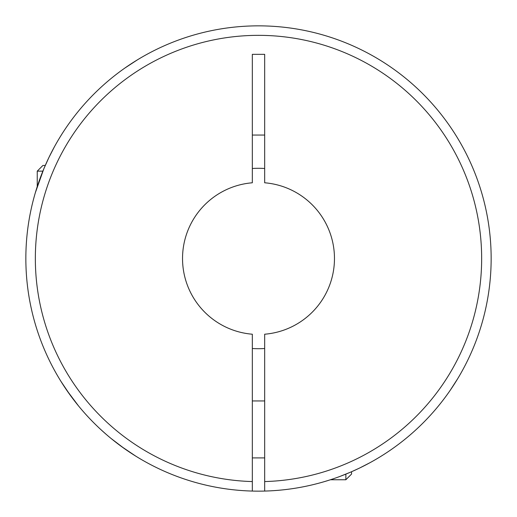 <?xml version="1.0" encoding="UTF-8"?>
<svg xmlns="http://www.w3.org/2000/svg" width="517" height="517" viewBox="0 0 517 517"><rect width="100%" height="100%" fill="white"/><g stroke="black" fill="none" stroke-linecap="round" stroke-linejoin="round"><path stroke-width="0.78" d="M124.662 448.801L111.052 438.461M78.539 405.948L66.712 390.199M66.557 389.967L63.526 385.43M70.344 395.331L60.935 381.359M61.975 383.013L59.875 379.64M83.295 411.564L84.788 413.257M86.539 415.203L87.573 416.327M36.765 188.078L36.287 189.61M35.789 191.219L35.466 192.311M35.343 192.712L43.88 168.691M43.939 168.561L48.869 157.595M48.908 157.511L54.363 146.906M124.836 68.076L137.289 59.92M137.574 59.746L139.803 58.408M137.877 59.565L128.759 65.381M252.328 491.066A232.65 232.65 0 0 0 264.672 491.066L264.672 334.215A75.967 75.967 0 0 0 334.467 258.5A75.967 75.967 0 0 0 264.672 182.785L264.672 54.337L252.328 54.337L252.328 182.785A75.967 75.967 0 0 0 182.533 258.5A75.967 75.967 0 0 0 252.328 334.215L252.328 491.066A232.65 232.65 0 0 1 25.85 258.5A232.65 232.65 0 0 1 258.5 25.85A232.65 232.65 0 0 1 491.15 258.5A232.65 232.65 0 0 1 264.672 491.066A232.65 232.65 0 0 0 491.15 258.5A232.65 232.65 0 0 0 258.5 25.85A232.65 232.65 0 0 0 25.85 258.5M350.752 472.079L339.953 476.428M329.704 479.983L324.689 481.534M325.781 481.211L327.39 480.713M328.922 480.235L330.421 479.757L345.86 479.757L345.86 474.128M345.86 479.757L351.56 474.057L351.56 471.73L359.405 468.131M359.489 468.092L370.094 462.637M448.924 392.164L451.619 388.241M457.435 379.123L457.778 378.56M457.681 378.722L450.301 390.173M45.27 165.44L42.943 165.44L37.243 171.14L42.872 171.14M264.672 168.503A90.21 90.21 0 0 0 252.328 168.503M252.328 135.053L264.672 135.053M252.328 348.497A90.21 90.21 0 0 0 264.672 348.497M127.04 450.449L129.761 452.285M131.738 453.583L134.013 455.044M135.803 456.168L121.178 446.3M115.601 442.093L111.258 438.629M106.088 434.274L100.673 429.427M252.328 481.566A223.157 223.157 0 0 1 35.343 258.5A223.157 223.157 0 0 1 258.5 35.343A223.157 223.157 0 0 1 481.657 258.5A223.157 223.157 0 0 1 264.672 481.566M252.328 457.913L264.672 457.913M37.243 171.14L37.243 186.579M252.328 400.94L264.672 400.94"/></g></svg>
